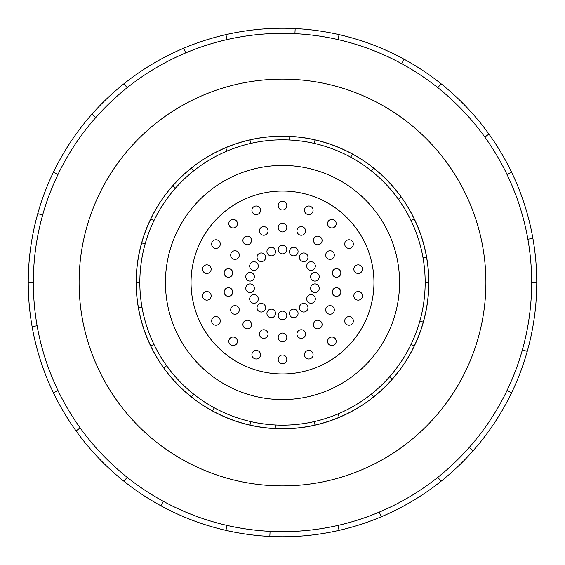 <?xml version="1.0" encoding="UTF-8"?>
<svg xmlns="http://www.w3.org/2000/svg" width="565" height="565" viewBox="0 0 565 565"><rect width="100%" height="100%" fill="white"/><g stroke="black" fill="none" stroke-linecap="round" stroke-linejoin="round"><path stroke-width="0.85" d="M191.041 282.5A91.459 91.459 0 0 0 282.5 373.959A91.459 91.459 0 0 0 373.959 282.5A91.459 91.459 0 0 0 282.5 191.041A91.459 91.459 0 0 0 191.041 282.5M399.568 282.5A117.068 117.068 0 0 1 282.5 399.568A117.068 117.068 0 0 1 165.432 282.5A117.068 117.068 0 0 1 282.5 165.432A117.068 117.068 0 0 1 399.568 282.5M411.045 220.597L414.272 219.043A146.257 146.257 0 0 1 426.533 257.103L423.008 257.725A142.67 142.67 0 0 0 270.063 140.367A142.67 142.67 0 0 0 139.83 282.5A142.67 142.67 0 0 0 282.5 425.17A142.67 142.67 0 0 0 425.17 282.5L428.757 282.5A146.257 146.257 0 0 1 138.467 307.897A146.257 146.257 0 0 1 141.709 242.886L145.163 243.861M136.172 282.5A146.328 146.328 0 0 0 282.5 428.828A146.328 146.328 0 0 0 428.828 282.5A146.328 146.328 0 0 0 282.5 136.172A146.328 146.328 0 0 0 136.172 282.5M531.665 282.5A249.165 249.165 0 0 0 282.5 33.335A249.165 249.165 0 0 0 33.335 282.5A249.165 249.165 0 0 0 282.5 531.665A249.165 249.165 0 0 0 531.665 282.5L536.75 282.5A254.25 254.25 0 0 1 511.572 392.816L506.989 390.606M485.9 282.5A203.4 203.4 0 0 0 282.5 79.1A203.4 203.4 0 0 0 79.1 282.5A203.4 203.4 0 0 0 282.5 485.9A203.4 203.4 0 0 0 485.9 282.5M37.121 325.765L32.113 326.648A254.25 254.25 0 0 1 511.572 172.184A254.25 254.25 0 0 1 536.75 282.5M286.808 205.674A4.308 4.308 0 0 1 282.5 209.989A4.308 4.308 0 0 1 278.192 205.674A4.308 4.308 0 0 1 282.5 201.366A4.308 4.308 0 0 1 286.808 205.674M312.826 211.783A4.308 4.308 0 0 1 307.304 214.361A4.308 4.308 0 0 1 304.726 208.838A4.308 4.308 0 0 1 310.249 206.26A4.308 4.308 0 0 1 312.826 211.783M335.186 226.424A4.308 4.308 0 0 1 329.113 226.953A4.308 4.308 0 0 1 328.576 220.88A4.308 4.308 0 0 1 334.649 220.35A4.308 4.308 0 0 1 335.186 226.424M351.19 247.823A4.308 4.308 0 0 1 345.3 246.241A4.308 4.308 0 0 1 346.875 240.351A4.308 4.308 0 0 1 352.765 241.933A4.308 4.308 0 0 1 351.19 247.823M358.902 273.404A4.308 4.308 0 0 1 353.909 269.908A4.308 4.308 0 0 1 357.405 264.914A4.308 4.308 0 0 1 362.405 268.41A4.308 4.308 0 0 1 358.902 273.404M357.405 300.086A4.308 4.308 0 0 1 353.909 295.092A4.308 4.308 0 0 1 358.902 291.596A4.308 4.308 0 0 1 362.405 296.59A4.308 4.308 0 0 1 357.405 300.086M346.875 324.649A4.308 4.308 0 0 1 345.3 318.759A4.308 4.308 0 0 1 351.19 317.177A4.308 4.308 0 0 1 352.765 323.067A4.308 4.308 0 0 1 346.875 324.649M328.576 344.12A4.308 4.308 0 0 1 329.113 338.047A4.308 4.308 0 0 1 335.186 338.576A4.308 4.308 0 0 1 334.649 344.65A4.308 4.308 0 0 1 328.576 344.12M304.726 356.162A4.308 4.308 0 0 1 307.304 350.639A4.308 4.308 0 0 1 312.826 353.217A4.308 4.308 0 0 1 310.249 358.74A4.308 4.308 0 0 1 304.726 356.162M278.192 359.326A4.308 4.308 0 0 1 282.5 355.011A4.308 4.308 0 0 1 286.808 359.326A4.308 4.308 0 0 1 282.5 363.634A4.308 4.308 0 0 1 278.192 359.326M252.174 353.217A4.308 4.308 0 0 1 257.697 350.639A4.308 4.308 0 0 1 260.274 356.162A4.308 4.308 0 0 1 254.751 358.74A4.308 4.308 0 0 1 252.174 353.217M229.814 338.576A4.308 4.308 0 0 1 235.888 338.047A4.308 4.308 0 0 1 236.424 344.12A4.308 4.308 0 0 1 230.351 344.65A4.308 4.308 0 0 1 229.814 338.576M213.81 317.177A4.308 4.308 0 0 1 219.7 318.759A4.308 4.308 0 0 1 218.125 324.649A4.308 4.308 0 0 1 212.235 323.067A4.308 4.308 0 0 1 213.81 317.177M206.098 291.596A4.308 4.308 0 0 1 211.091 295.092A4.308 4.308 0 0 1 207.595 300.086A4.308 4.308 0 0 1 202.595 296.59A4.308 4.308 0 0 1 206.098 291.596M207.595 264.914A4.308 4.308 0 0 1 211.091 269.908A4.308 4.308 0 0 1 206.098 273.404A4.308 4.308 0 0 1 202.595 268.41A4.308 4.308 0 0 1 207.595 264.914M218.125 240.351A4.308 4.308 0 0 1 219.7 246.241A4.308 4.308 0 0 1 213.81 247.823A4.308 4.308 0 0 1 212.235 241.933A4.308 4.308 0 0 1 218.125 240.351M236.424 220.88A4.308 4.308 0 0 1 235.888 226.953A4.308 4.308 0 0 1 229.814 226.424A4.308 4.308 0 0 1 230.351 220.35A4.308 4.308 0 0 1 236.424 220.88M260.274 208.838A4.308 4.308 0 0 1 257.697 214.361A4.308 4.308 0 0 1 252.174 211.783A4.308 4.308 0 0 1 254.751 206.26A4.308 4.308 0 0 1 260.274 208.838M286.808 227.624A4.308 4.308 0 0 1 282.5 231.94A4.308 4.308 0 0 1 278.192 227.624A4.308 4.308 0 0 1 282.5 223.316A4.308 4.308 0 0 1 286.808 227.624M305.319 232.413A4.308 4.308 0 0 1 299.796 234.984A4.308 4.308 0 0 1 297.218 229.461A4.308 4.308 0 0 1 302.741 226.883A4.308 4.308 0 0 1 305.319 232.413M321.075 243.232A4.308 4.308 0 0 1 315.002 243.769A4.308 4.308 0 0 1 314.472 237.696A4.308 4.308 0 0 1 320.546 237.159A4.308 4.308 0 0 1 321.075 243.232M332.178 258.798A4.308 4.308 0 0 1 326.288 257.216A4.308 4.308 0 0 1 327.87 251.326A4.308 4.308 0 0 1 333.76 252.908A4.308 4.308 0 0 1 332.178 258.798M337.291 277.217A4.308 4.308 0 0 1 332.298 273.721A4.308 4.308 0 0 1 335.794 268.728A4.308 4.308 0 0 1 340.787 272.224A4.308 4.308 0 0 1 337.291 277.217M335.794 296.272A4.308 4.308 0 0 1 332.298 291.279A4.308 4.308 0 0 1 337.291 287.783A4.308 4.308 0 0 1 340.787 292.776A4.308 4.308 0 0 1 335.794 296.272M327.87 313.674A4.308 4.308 0 0 1 326.288 307.784A4.308 4.308 0 0 1 332.178 306.202A4.308 4.308 0 0 1 333.76 312.092A4.308 4.308 0 0 1 327.87 313.674M314.472 327.305A4.308 4.308 0 0 1 315.002 321.231A4.308 4.308 0 0 1 321.075 321.768A4.308 4.308 0 0 1 320.546 327.841A4.308 4.308 0 0 1 314.472 327.305M297.218 335.539A4.308 4.308 0 0 1 299.796 330.017A4.308 4.308 0 0 1 305.319 332.587A4.308 4.308 0 0 1 302.741 338.117A4.308 4.308 0 0 1 297.218 335.539M278.192 337.376A4.308 4.308 0 0 1 282.5 333.06A4.308 4.308 0 0 1 286.808 337.376A4.308 4.308 0 0 1 282.5 341.684A4.308 4.308 0 0 1 278.192 337.376M259.681 332.587A4.308 4.308 0 0 1 265.204 330.017A4.308 4.308 0 0 1 267.782 335.539A4.308 4.308 0 0 1 262.259 338.117A4.308 4.308 0 0 1 259.681 332.587M243.925 321.768A4.308 4.308 0 0 1 249.998 321.231A4.308 4.308 0 0 1 250.528 327.305A4.308 4.308 0 0 1 244.454 327.841A4.308 4.308 0 0 1 243.925 321.768M232.822 306.202A4.308 4.308 0 0 1 238.713 307.784A4.308 4.308 0 0 1 237.131 313.674A4.308 4.308 0 0 1 231.24 312.092A4.308 4.308 0 0 1 232.822 306.202M227.709 287.783A4.308 4.308 0 0 1 232.702 291.279A4.308 4.308 0 0 1 229.206 296.272A4.308 4.308 0 0 1 224.213 292.776A4.308 4.308 0 0 1 227.709 287.783M229.206 268.728A4.308 4.308 0 0 1 232.702 273.721A4.308 4.308 0 0 1 227.709 277.217A4.308 4.308 0 0 1 224.213 272.224A4.308 4.308 0 0 1 229.206 268.728M237.131 251.326A4.308 4.308 0 0 1 238.713 257.216A4.308 4.308 0 0 1 232.822 258.798A4.308 4.308 0 0 1 231.24 252.908A4.308 4.308 0 0 1 237.131 251.326M250.528 237.696A4.308 4.308 0 0 1 249.998 243.769A4.308 4.308 0 0 1 243.925 243.232A4.308 4.308 0 0 1 244.454 237.159A4.308 4.308 0 0 1 250.528 237.696M267.782 229.461A4.308 4.308 0 0 1 265.204 234.984A4.308 4.308 0 0 1 259.681 232.413A4.308 4.308 0 0 1 262.259 226.883A4.308 4.308 0 0 1 267.782 229.461M286.808 249.575A4.308 4.308 0 0 1 282.5 253.89A4.308 4.308 0 0 1 278.192 249.575A4.308 4.308 0 0 1 282.5 245.267A4.308 4.308 0 0 1 286.808 249.575M297.812 253.035A4.308 4.308 0 0 1 292.289 255.613A4.308 4.308 0 0 1 289.711 250.083A4.308 4.308 0 0 1 295.234 247.512A4.308 4.308 0 0 1 297.812 253.035M306.964 260.048A4.308 4.308 0 0 1 300.891 260.578A4.308 4.308 0 0 1 300.361 254.504A4.308 4.308 0 0 1 306.435 253.975A4.308 4.308 0 0 1 306.964 260.048M313.172 269.773A4.308 4.308 0 0 1 307.282 268.191A4.308 4.308 0 0 1 308.857 262.301A4.308 4.308 0 0 1 314.747 263.883A4.308 4.308 0 0 1 313.172 269.773M315.673 281.031A4.308 4.308 0 0 1 310.679 277.528A4.308 4.308 0 0 1 314.175 272.535A4.308 4.308 0 0 1 319.169 276.031A4.308 4.308 0 0 1 315.673 281.031M314.175 292.465A4.308 4.308 0 0 1 310.679 287.472A4.308 4.308 0 0 1 315.673 283.969A4.308 4.308 0 0 1 319.169 288.969A4.308 4.308 0 0 1 314.175 292.465M308.857 302.699A4.308 4.308 0 0 1 307.282 296.809A4.308 4.308 0 0 1 313.172 295.227A4.308 4.308 0 0 1 314.747 301.117A4.308 4.308 0 0 1 308.857 302.699M300.361 310.496A4.308 4.308 0 0 1 300.891 304.422A4.308 4.308 0 0 1 306.964 304.952A4.308 4.308 0 0 1 306.435 311.025A4.308 4.308 0 0 1 300.361 310.496M289.711 314.917A4.308 4.308 0 0 1 292.289 309.387A4.308 4.308 0 0 1 297.812 311.965A4.308 4.308 0 0 1 295.234 317.488A4.308 4.308 0 0 1 289.711 314.917M278.192 315.425A4.308 4.308 0 0 1 282.5 311.11A4.308 4.308 0 0 1 286.808 315.425A4.308 4.308 0 0 1 282.5 319.734A4.308 4.308 0 0 1 278.192 315.425M267.189 311.965A4.308 4.308 0 0 1 272.711 309.387A4.308 4.308 0 0 1 275.289 314.917A4.308 4.308 0 0 1 269.766 317.488A4.308 4.308 0 0 1 267.189 311.965M258.036 304.952A4.308 4.308 0 0 1 264.109 304.422A4.308 4.308 0 0 1 264.639 310.496A4.308 4.308 0 0 1 258.565 311.025A4.308 4.308 0 0 1 258.036 304.952M251.828 295.227A4.308 4.308 0 0 1 257.718 296.809A4.308 4.308 0 0 1 256.143 302.699A4.308 4.308 0 0 1 250.253 301.117A4.308 4.308 0 0 1 251.828 295.227M249.327 283.969A4.308 4.308 0 0 1 254.321 287.472A4.308 4.308 0 0 1 250.825 292.465A4.308 4.308 0 0 1 245.832 288.969A4.308 4.308 0 0 1 249.327 283.969M250.825 272.535A4.308 4.308 0 0 1 254.321 277.528A4.308 4.308 0 0 1 249.327 281.031A4.308 4.308 0 0 1 245.832 276.031A4.308 4.308 0 0 1 250.825 272.535M256.143 262.301A4.308 4.308 0 0 1 257.718 268.191A4.308 4.308 0 0 1 251.828 269.773A4.308 4.308 0 0 1 250.253 263.883A4.308 4.308 0 0 1 256.143 262.301M264.639 254.504A4.308 4.308 0 0 1 264.109 260.578A4.308 4.308 0 0 1 258.036 260.048A4.308 4.308 0 0 1 258.565 253.975A4.308 4.308 0 0 1 264.639 254.504M275.289 250.083A4.308 4.308 0 0 1 272.711 255.613A4.308 4.308 0 0 1 267.189 253.035A4.308 4.308 0 0 1 269.766 247.512A4.308 4.308 0 0 1 275.289 250.083M42.65 215.018L37.756 213.641M53.428 172.184L58.011 174.394M28.25 282.5L33.335 282.5M95.683 117.633L91.869 114.264M123.975 83.719L127.146 87.695M185.715 52.898L183.738 48.216M225.922 34.627L227.052 39.585M294.923 33.646L295.17 28.568M339.078 34.627L337.948 39.585M401.666 63.675L404.095 59.212M441.025 83.719L437.854 87.695M484.805 137.055L488.937 134.082M511.572 172.184L506.989 174.394M527.88 239.235L532.887 238.352M522.35 349.982L527.244 351.359M469.317 447.367L473.131 450.736A254.25 254.25 0 0 1 441.025 481.281L437.854 477.305M511.572 392.816A254.25 254.25 0 0 1 473.131 450.736M379.284 512.102L381.262 516.784A254.25 254.25 0 0 1 339.078 530.373L337.948 525.415M441.025 481.281A254.25 254.25 0 0 1 381.262 516.784M270.077 531.354L269.83 536.432A254.25 254.25 0 0 1 225.922 530.373L227.052 525.415M339.078 530.373A254.25 254.25 0 0 1 269.83 536.432M163.334 501.325L160.905 505.788A254.25 254.25 0 0 1 123.975 481.281L127.146 477.305M225.922 530.373A254.25 254.25 0 0 1 160.905 505.788M80.195 427.945L76.063 430.918A254.25 254.25 0 0 1 53.428 392.816L58.011 390.606M123.975 481.281A254.25 254.25 0 0 1 76.063 430.918M53.428 392.816A254.25 254.25 0 0 1 32.113 326.648M411.045 344.403L414.272 345.957M392.159 379.277L389.476 376.904M371.452 394.045L373.691 396.849M339.311 417.274L337.919 413.968M314.246 421.596L315.044 425.092M275.212 428.574L275.388 424.993M250.754 421.596L249.956 425.092M212.553 410.946L214.269 407.796M193.548 394.045L191.309 396.849M163.751 367.879L166.661 365.781M153.955 344.403L150.728 345.957M138.467 307.897L141.992 307.275M139.83 282.5L136.243 282.5M153.955 220.597L150.728 219.043A146.257 146.257 0 0 1 172.841 185.723L175.524 188.096M193.548 170.955L191.309 168.151A146.257 146.257 0 0 1 225.689 147.726L227.081 151.032M250.754 143.404L249.956 139.908A146.257 146.257 0 0 1 289.788 136.426L289.612 140.007M314.246 143.404L315.044 139.908A146.257 146.257 0 0 1 352.447 154.054L350.731 157.204M371.452 170.955L373.691 168.151A146.257 146.257 0 0 1 401.249 197.121L398.339 199.219M423.291 322.114L419.837 321.139M141.709 242.886A146.257 146.257 0 0 1 150.728 219.043M172.841 185.723A146.257 146.257 0 0 1 191.309 168.151M225.689 147.726A146.257 146.257 0 0 1 249.956 139.908M289.788 136.426A146.257 146.257 0 0 1 315.044 139.908M352.447 154.054A146.257 146.257 0 0 1 373.691 168.151M401.249 197.121A146.257 146.257 0 0 1 414.272 219.043M426.533 257.103A146.257 146.257 0 0 1 428.757 282.5M425.17 282.5A142.67 142.67 0 0 0 423.008 257.725"/></g></svg>
